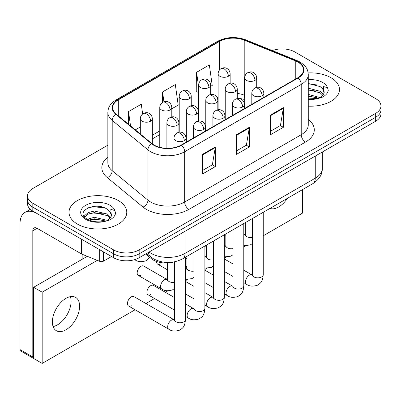<?xml version="1.0" encoding="UTF-8"?>
<svg xmlns="http://www.w3.org/2000/svg" width="401" height="401" viewBox="0 0 401 401"><rect width="100%" height="100%" fill="white"/><g stroke="black" fill="none" stroke-linecap="round" stroke-linejoin="round"><path stroke-width="0.6" d="M244.68 99.528A24.065 13.895 0 0 0 243.763 99.177M173.768 261.993A18.045 10.421 180 0 1 151.177 258.575L145.643 254.013M331 77.744A28.877 16.672 0 0 0 308.153 72.922A28.877 16.672 0 0 1 331 77.744A28.877 16.672 0 0 1 339.457 89.533A28.877 16.672 0 0 0 331 77.744M118.31 200.54A28.877 16.672 0 0 0 86.842 196.926A28.877 16.672 0 0 0 69.017 212.329A28.877 16.672 0 0 0 77.478 224.114A28.877 16.672 0 0 0 108.942 227.728A28.877 16.672 0 0 0 126.771 212.329A28.877 16.672 0 0 0 118.31 200.54A28.877 16.672 0 0 0 86.842 196.926A28.877 16.672 0 0 0 69.017 212.329A28.877 16.672 0 0 0 77.478 224.114A28.877 16.672 0 0 0 108.942 227.728A28.877 16.672 0 0 0 126.771 212.329A28.877 16.672 0 0 0 118.31 200.54M297.823 62.025A19.248 11.113 180 0 1 303.457 69.884A19.248 11.113 180 0 1 297.823 77.744L181.267 145.037A19.248 11.113 180 0 1 151.889 143.553L116.15 114.084A19.248 11.113 180 0 1 112.666 107.709A19.248 11.113 180 0 1 118.305 99.849L219.558 41.393A19.248 11.113 180 0 1 244.209 40.15L295.251 60.782A19.248 11.113 180 0 1 297.823 62.025M298.159 61.829A19.729 11.393 0 0 0 295.527 60.556L244.485 39.92A19.729 11.393 0 0 0 219.217 41.198L117.964 99.654A19.729 11.393 0 0 0 115.754 114.245L151.493 143.708A19.729 11.393 0 0 0 181.608 145.232L298.159 77.939A19.729 11.393 0 0 0 298.159 61.829M107.854 145.177L32.812 188.505A18.045 10.421 0 0 0 27.524 195.873L27.524 203.733A18.045 10.421 0 0 0 32.812 211.101L113.633 257.763L113.633 253.833A18.045 10.421 0 0 0 139.157 253.833L375.662 117.282A18.045 10.421 0 0 0 380.95 109.919A18.045 10.421 0 0 1 375.662 117.282L139.157 253.833A18.045 10.421 0 0 1 113.633 253.833L32.812 207.172L113.633 253.833L113.633 249.903A18.045 10.421 0 0 0 139.157 249.903L375.662 113.358A18.045 10.421 0 0 0 380.95 105.989A18.045 10.421 0 0 0 375.662 98.621L294.84 51.96A18.045 10.421 0 0 0 272.289 50.576M27.524 199.803A18.045 10.421 0 0 0 32.812 207.172A18.045 10.421 0 0 1 27.524 199.803M202.535 154.32L202.535 173.969L215.297 166.6L215.297 146.951L202.535 154.32M202.535 170.48L212.365 164.806L215.247 147.603A4.812 2.777 -120 0 0 215.297 146.951M212.279 164.856L215.297 166.6M270.595 115.027L270.595 134.671L283.357 127.302L283.357 107.658L270.595 115.027M270.595 131.187L280.424 125.513L283.307 108.31A4.812 2.777 -120 0 0 283.357 107.658M280.339 125.563L283.357 127.302M236.565 134.671L236.565 154.32L249.327 146.951L249.327 127.302L236.565 134.671M236.565 150.836L246.394 145.157L249.277 127.959A4.812 2.777 -120 0 0 249.327 127.302M246.309 145.207L249.327 146.951M308.269 106.15A28.877 16.672 0 0 0 339.457 89.533A28.877 16.672 0 0 1 308.269 106.15M27.524 195.873A18.045 10.421 0 0 0 32.812 203.242L113.633 249.903M210.695 86.335L212.224 85.453L209.342 64.927L196.58 72.295L196.786 91.819M142.651 113.984L141.282 104.22L128.52 111.588L128.52 124.285M171.798 108.791L178.194 105.102L175.312 84.571L162.55 91.939L162.55 102.435M162.55 91.939L163.934 101.784M198.665 92.521L196.58 91.744M196.58 72.295L198.665 87.137M135.292 129.869L140.32 126.967M128.52 111.588L130.536 125.949M113.633 257.763A18.045 10.421 0 0 0 139.157 257.763L375.662 121.212A18.045 10.421 0 0 0 380.95 113.849L380.95 105.989M308.269 98.907L318.344 98.4L322.163 97.288C325.833 95.403 327.873 93.052 328.274 90.23L327.522 87.789L323.502 86.526L323.978 93.413L324.178 92.481A13.599 7.85 0 0 0 322.645 88.857L320.209 86.636L308.269 83.468M323.978 93.413L320.66 97.418M308.269 94.41L320.339 97.649M308.269 95.969L318.83 98.295M308.269 88.17L320.198 91.313L323.356 94.601M308.269 89.729L320.198 92.872L322.835 95.343M322.645 88.857L324.173 92.666M308.269 83.844L316.965 84.952M308.269 90.085L316.83 91.152M308.269 96.32L316.83 97.393M111.293 216.209L111.493 215.277A13.599 7.85 0 0 0 109.954 211.648L107.523 209.427C94.987 200.56 74.1 212.134 86.992 219.011C92.26 221.863 98.481 222.59 105.653 221.197L109.473 220.084C113.147 218.199 115.182 215.843 115.588 213.021L114.836 210.585L110.816 209.322L111.288 216.209L107.969 220.214M87.393 219.247L94.375 217.272L107.653 220.44M104.14 220.184L93.303 219.257L88.997 220.034L94.375 218.831L106.14 221.086M84.345 216.725L84.756 215.548L88.28 212.545L94.375 211.036L107.508 214.109L110.671 217.397M84.721 217.172L88.28 214.109L94.375 212.595L107.508 215.668L110.145 218.139M109.954 211.648L111.483 215.462M87.974 207.858L93.303 206.781L104.28 207.748M88.982 213.803L93.303 213.016L104.14 213.949M57.483 324.86A19.248 11.113 120 0 0 70.37 296.64A19.248 11.113 120 0 1 57.483 324.86A19.248 11.113 120 0 1 53.102 326.549A19.248 11.113 120 0 0 57.483 324.86M103.528 251.928L103.528 261.141L111.508 256.535M81.543 239.237L37.067 213.558A24.065 13.895 -120 0 0 25.032 212.365A24.065 13.895 -120 0 0 20.05 223.377L20.05 349.612L32.812 356.98L32.812 230.745A6.015 3.474 60 0 1 34.055 227.994A6.015 3.474 60 0 1 37.067 228.289L81.543 253.968L81.543 239.237A3.007 1.734 0 0 0 81.944 239.427M32.812 356.98A3.007 1.734 120 0 0 33.433 358.359L20.672 350.99A3.007 1.734 -60 0 1 20.05 349.612M82.155 259.287L82.155 254.249M103.528 261.141A3.007 1.734 180 0 1 99.679 261.332L81.944 254.164A3.007 1.734 180 0 1 81.543 253.968M174.61 288.469L172.475 289.873C167.954 291.251 164.355 290.941 161.688 288.941A5.413 3.128 -60 0 1 160.57 286.464A5.413 3.128 -60 0 1 164.636 279.703A5.413 3.128 -60 0 1 167.102 279.562L143.708 266.058A5.413 3.128 120 0 0 141.002 266.324A5.413 3.128 120 0 0 137.463 271.096A5.413 3.128 120 0 0 138.295 275.432A5.413 3.128 120 0 0 141.002 275.166M128.571 305.998L168.811 329.231A5.413 3.128 -60 0 1 167.979 324.895A5.413 3.128 -60 0 1 171.518 320.123A5.413 3.128 -60 0 1 171.758 319.993A5.413 3.128 -60 0 1 174.224 319.853L133.984 296.625A5.413 3.128 120 0 0 131.277 296.89A5.413 3.128 120 0 0 127.739 301.662A5.413 3.128 120 0 0 128.571 305.998A5.413 3.128 120 0 0 131.277 305.732M174.61 297.622L153.433 285.392A5.413 3.128 120 0 0 150.726 285.662A5.413 3.128 120 0 0 147.187 290.434A5.413 3.128 120 0 0 148.019 294.77A5.413 3.128 120 0 0 150.726 294.504M65.99 329.767A19.248 11.113 120 0 0 78.566 312.805A19.248 11.113 120 0 0 75.614 297.382A19.248 11.113 120 0 0 65.99 298.334A19.248 11.113 120 0 0 53.413 315.296A19.248 11.113 120 0 0 56.366 330.725A19.248 11.113 120 0 0 65.99 329.767M270.013 208.385A19.248 11.113 120 0 0 278.68 206.976A19.248 11.113 120 0 0 287.342 198.38M167.493 277.251A5.413 3.128 120 0 0 166.615 279.281M263.231 235.788L302.499 213.116L302.499 189.628M97.293 260.369L42.17 292.194L42.17 363.416L135.092 309.767M145.924 303.517L154.54 298.539M165.372 292.284L167.909 290.82M185.437 280.7L187.357 279.592M204.886 269.472L206.806 268.364M224.334 258.244L226.249 257.136M243.783 247.016L245.698 245.908M206.385 254.795A5.413 3.128 120 0 0 205.512 256.825M186.936 266.023A5.413 3.128 120 0 0 186.064 268.053M156.626 261.517A5.413 3.128 120 0 0 157.743 264.204A5.413 3.128 120 0 0 160.45 263.938M87.283 256.324L33.664 287.281L33.664 358.504L42.17 363.416M42.17 292.194L33.664 287.281M151.177 257.267L151.177 258.575M308.269 119.393A30.08 17.363 180 0 1 305.477 142.089L188.926 209.382A6.015 3.474 60 0 1 184.671 202.014L301.221 134.721A24.065 13.895 0 0 0 308.269 124.896L308.269 74.601A24.065 13.895 180 0 1 301.221 84.426A6.015 3.474 -120 0 0 298.159 77.939M188.926 209.382A30.08 17.363 180 0 1 146.385 209.382A30.08 17.363 180 0 1 143.017 207.061L107.278 177.593A30.08 17.363 180 0 1 107.854 157.212M150.641 202.014A24.065 13.895 0 0 0 184.671 202.014L184.671 151.713A24.065 13.895 180 0 1 147.944 149.859L112.205 120.395A24.065 13.895 180 0 1 107.854 112.425L107.854 162.721A24.065 13.895 0 0 0 112.205 170.691L147.944 200.159A24.065 13.895 0 0 0 150.641 202.014M308.269 74.601C307.883 70.466 307.502 67.027 299.978 62.025L296.815 60.486A6.015 2.817 112 0 0 295.527 60.556M296.815 60.486L245.778 39.854C235.808 36.331 226.354 36.842 217.402 41.388A6.015 3.474 60 0 1 219.217 41.198M117.964 99.654A6.015 3.474 -120 0 0 116.15 99.849C108.851 104.631 108.19 108.235 107.854 112.425M115.754 114.245A6.015 4.025 129.5 0 0 112.205 120.395L112.205 170.691A6.015 4.025 -50.5 0 1 107.278 177.593M245.778 39.854A6.015 2.817 112 0 0 244.485 39.92M151.493 143.708A6.015 4.025 129.5 0 0 147.944 149.859L147.944 200.159A6.015 4.025 -50.5 0 1 143.017 207.061M181.608 145.232A6.015 3.474 60 0 1 184.671 151.713L301.221 84.426L301.221 134.721A6.015 3.474 60 0 0 305.477 142.089M139.157 249.903L139.157 257.763M375.662 113.358L375.662 121.212M32.812 203.242L32.812 211.101M118.305 99.849L118.305 115.864M295.251 60.782L295.251 79.228M244.209 40.15L244.209 95.162A19.248 11.113 0 0 0 237.267 93.403M244.68 95.353L244.209 95.162A10.827 5.073 -68 0 0 244.68 98.15M219.558 41.393L219.558 69.914M218.114 97.242L217.212 97.759M198.665 108.471L197.763 108.992M179.217 119.698L178.315 120.22M159.768 130.926L152.35 135.207M218.114 100.741A10.827 6.251 60 0 1 217.818 101.012M236.565 135.297L249.277 127.959M270.595 115.648L283.307 108.31M202.535 154.941L215.247 147.603M149.072 252.034A24.065 13.895 0 0 0 151.067 253.342A24.065 13.895 0 0 0 185.097 253.342L315.261 178.189A24.065 13.895 0 0 0 322.309 168.37C322.484 174.34 319.306 179.447 312.77 183.698L182.605 258.851A12.03 6.947 60 0 0 185.097 253.342L185.097 231.237M315.261 156.089L315.261 178.189A12.03 6.947 60 0 1 312.77 183.698M148.415 252.414A12.03 8.045 129.5 0 0 150.57 256.785L146.565 253.482M262.074 95.729A6.015 3.474 0 0 0 263.833 93.278C263.572 89.679 261.236 88.21 260.981 88.155C259.236 86.932 257.181 86.902 254.81 88.065A6.015 3.474 60 0 1 257.818 88.365A6.015 3.474 -120 0 1 262.074 95.729A6.015 3.474 0 0 1 253.562 95.729A6.015 3.474 0 0 1 251.803 93.278C251.893 90.997 252.896 89.258 254.81 88.065M243.783 282.69L246.605 284.319A5.413 3.128 -60 0 1 245.773 279.983A5.413 3.128 -60 0 1 249.312 275.211A5.413 3.128 -60 0 1 249.552 275.081A5.413 3.128 -60 0 1 252.018 274.941L243.783 270.189M252.229 275.888L252.404 274.72A5.413 3.128 -0 0 0 253.988 276.931A5.413 3.128 -0 0 0 261.397 277.061A5.413 3.128 -0 0 0 263.231 274.72C262.615 282.354 260.414 283.171 257.392 285.251C252.866 286.63 249.272 286.319 246.605 284.319M254.951 80.39A6.015 3.474 0 0 0 256.715 77.934C256.455 74.34 254.114 72.867 253.858 72.817C252.114 71.589 250.059 71.558 247.688 72.726A6.015 3.474 60 0 1 250.695 73.022A6.015 3.474 -120 0 1 254.951 80.39A6.015 3.474 0 0 1 246.445 80.39A6.015 3.474 0 0 1 244.68 77.934C244.77 75.654 245.773 73.919 247.688 72.726M243.783 234.4A5.413 3.128 -60 0 1 244.896 234.65L243.783 234.009M245.111 235.598L245.282 234.425A5.413 3.128 -0 0 0 246.871 236.635A5.413 3.128 -0 0 0 252.404 237.392M228.38 76.28A6.015 3.474 0 0 0 230.144 73.824C229.883 70.23 227.547 68.756 227.287 68.706C225.547 67.478 223.492 67.448 221.121 68.616A6.015 3.474 60 0 1 224.129 68.912A6.015 3.474 -120 0 1 228.38 76.28A6.015 3.474 0 0 1 219.873 76.28A6.015 3.474 0 0 1 218.114 73.824C218.204 71.543 219.207 69.809 221.121 68.616M242.625 106.962A6.015 3.474 0 0 0 244.384 104.506C244.124 100.907 241.788 99.438 241.532 99.383C239.788 98.16 237.733 98.13 235.362 99.293A6.015 3.474 60 0 1 238.369 99.593A6.015 3.474 -120 0 1 242.625 106.962A6.015 3.474 0 0 1 234.114 106.962A6.015 3.474 0 0 1 232.354 104.506C232.445 102.225 233.447 100.486 235.362 99.293M224.334 293.918L227.156 295.547A5.413 3.128 -60 0 1 226.324 291.211A5.413 3.128 -60 0 1 229.863 286.439A5.413 3.128 -60 0 1 230.104 286.309A5.413 3.128 -60 0 1 232.57 286.169L224.334 281.417M232.78 287.116L232.956 285.948A5.413 3.128 -0 0 0 234.54 288.159A5.413 3.128 -0 0 0 241.948 288.294A5.413 3.128 -0 0 0 243.783 285.948C243.166 293.582 240.966 294.399 237.943 296.484C233.417 297.858 229.823 297.547 227.156 295.547M223.177 118.19A6.015 3.474 0 0 0 224.936 115.734C224.675 112.135 222.339 110.666 222.084 110.616C220.339 109.388 218.284 109.358 215.913 110.521A6.015 3.474 60 0 1 218.921 110.821A6.015 3.474 -120 0 1 223.177 118.19A6.015 3.474 0 0 1 214.67 118.19A6.015 3.474 0 0 1 212.906 115.734C212.996 113.453 213.999 111.714 215.913 110.521M204.886 305.146L207.708 306.775A5.413 3.128 -60 0 1 206.876 302.439A5.413 3.128 -60 0 1 210.415 297.667A5.413 3.128 -60 0 1 210.655 297.537A5.413 3.128 -60 0 1 213.121 297.397L204.886 292.645M213.332 298.344L213.507 297.176A5.413 3.128 -0 0 0 215.091 299.387A5.413 3.128 -0 0 0 222.5 299.522A5.413 3.128 -0 0 0 224.334 297.176C223.723 304.81 221.517 305.627 218.495 307.712C213.969 309.086 210.375 308.775 207.708 306.775M203.728 129.418A6.015 3.474 0 0 0 205.487 126.962C205.232 123.363 202.891 121.894 202.635 121.844C200.891 120.616 198.836 120.586 196.465 121.749A6.015 3.474 60 0 1 199.472 122.049A6.015 3.474 -120 0 1 203.728 129.418A6.015 3.474 0 0 1 195.222 129.418A6.015 3.474 0 0 1 193.457 126.962C193.548 124.681 194.55 122.942 196.465 121.749M185.437 316.379L188.259 318.003A5.413 3.128 -60 0 1 187.427 313.667A5.413 3.128 -60 0 1 190.966 308.895A5.413 3.128 -60 0 1 191.207 308.765A5.413 3.128 -60 0 1 193.673 308.625L185.437 303.873M193.883 309.572L194.059 308.404A5.413 3.128 -0 0 0 195.643 310.615A5.413 3.128 -0 0 0 203.056 310.75A5.413 3.128 -0 0 0 204.886 308.404C204.274 316.038 202.069 316.855 199.046 318.94C194.52 320.314 190.926 320.003 188.259 318.003M184.28 140.646A6.015 3.474 0 0 0 186.039 138.19C185.783 134.591 183.442 133.122 183.187 133.072C181.442 131.844 179.387 131.814 177.016 132.977A6.015 3.474 60 0 1 180.024 133.277A6.015 3.474 -120 0 1 184.28 140.646A6.015 3.474 0 0 1 175.773 140.646A6.015 3.474 0 0 1 174.009 138.19C174.099 135.909 175.102 134.17 177.016 132.977M174.435 320.8L174.61 319.632A5.413 3.128 -0 0 0 176.199 321.843A5.413 3.128 -0 0 0 183.608 321.978A5.413 3.128 -0 0 0 185.437 319.632C184.826 327.266 182.625 328.083 179.598 330.168C175.072 331.542 171.478 331.231 168.811 329.231M235.502 91.618A6.015 3.474 0 0 0 237.267 89.162C237.006 85.568 234.665 84.1 234.41 84.045C232.665 82.817 230.61 82.786 228.239 83.954A6.015 3.474 60 0 1 231.247 84.25A6.015 3.474 -120 0 1 235.502 91.618A6.015 3.474 0 0 1 226.996 91.618A6.015 3.474 0 0 1 225.232 89.162C225.322 86.882 226.324 85.147 228.239 83.954M224.334 245.628A5.413 3.128 -60 0 1 225.447 245.878L224.334 245.237M225.663 246.826L225.833 245.658A5.413 3.128 -0 0 0 227.422 247.868A5.413 3.128 -0 0 0 232.956 248.62M216.054 102.846A6.015 3.474 0 0 0 217.818 100.39C217.558 96.796 215.217 95.328 214.961 95.273C213.222 94.045 211.162 94.014 208.791 95.182A6.015 3.474 60 0 1 211.803 95.483A6.015 3.474 -120 0 1 216.054 102.846A6.015 3.474 0 0 1 207.548 102.846A6.015 3.474 0 0 1 205.783 100.39C205.873 98.115 206.876 96.375 208.791 95.182M204.886 256.856A5.413 3.128 -60 0 1 205.999 257.106L204.886 256.465M206.214 258.054L206.385 256.886A5.413 3.128 -0 0 0 207.974 259.096A5.413 3.128 -0 0 0 213.507 259.848M196.605 114.074A6.015 3.474 0 0 0 198.37 111.618C198.109 108.024 195.768 106.556 195.513 106.501C193.773 105.278 191.713 105.242 189.347 106.41A6.015 3.474 60 0 1 192.355 106.711A6.015 3.474 -120 0 1 196.605 114.074A6.015 3.474 0 0 1 188.099 114.074A6.015 3.474 0 0 1 186.335 111.618C186.425 109.343 187.432 107.603 189.347 106.41M185.437 268.084A5.413 3.128 -60 0 1 186.55 268.334L185.437 267.693M186.766 269.282L186.936 268.114A5.413 3.128 -0 0 0 188.525 270.324A5.413 3.128 -0 0 0 194.059 271.076M208.936 87.508A6.015 3.474 0 0 0 210.695 85.052C210.435 81.458 208.099 79.984 207.843 79.934C206.099 78.706 204.044 78.676 201.673 79.844A6.015 3.474 60 0 1 204.68 80.14A6.015 3.474 -120 0 1 208.936 87.508A6.015 3.474 0 0 1 200.425 87.508A6.015 3.474 0 0 1 198.665 85.052C198.756 82.771 199.758 81.037 201.673 79.844M189.488 98.736A6.015 3.474 0 0 0 191.247 96.28C190.986 92.686 188.65 91.212 188.395 91.162C186.65 89.934 184.595 89.904 182.224 91.072A6.015 3.474 60 0 1 185.232 91.368A6.015 3.474 -120 0 1 189.488 98.736A6.015 3.474 0 0 1 180.976 98.736A6.015 3.474 0 0 1 179.217 96.28C179.307 93.999 180.31 92.265 182.224 91.072M170.039 109.964A6.015 3.474 0 0 0 171.798 107.508C171.538 103.914 169.202 102.445 168.946 102.39C167.202 101.162 165.147 101.132 162.776 102.3A6.015 3.474 60 0 1 165.783 102.596A6.015 3.474 -120 0 1 170.039 109.964A6.015 3.474 0 0 1 161.528 109.964A6.015 3.474 0 0 1 159.768 107.508C159.859 105.227 160.861 103.493 162.776 102.3M150.591 121.192A6.015 3.474 0 0 0 152.35 118.736C152.089 115.142 149.753 113.673 149.498 113.618C147.753 112.39 145.698 112.36 143.327 113.528A6.015 3.474 60 0 1 146.335 113.824A6.015 3.474 -120 0 1 150.591 121.192A6.015 3.474 0 0 1 142.079 121.192A6.015 3.474 0 0 1 140.32 118.736C140.41 116.455 141.413 114.721 143.327 113.528M149.779 257.422L145.909 260.81C141.383 262.189 137.789 261.878 135.122 259.878A5.413 3.128 -60 0 1 134.776 259.622M327.522 87.789A17.208 9.935 0 0 0 322.75 82.506A17.208 9.935 0 0 0 308.269 79.689M308.269 99.378A17.208 9.935 0 0 0 318.344 98.4M114.836 210.585A17.208 9.935 0 0 0 110.064 205.302A17.208 9.935 0 0 0 85.724 205.302A17.208 9.935 0 0 0 85.724 219.352A17.208 9.935 0 0 0 105.653 221.197M32.812 230.745L37.067 228.289M81.944 239.467L81.944 254.164M99.679 261.332L99.679 249.703M177.157 125.302A6.015 3.474 0 0 0 178.921 122.851C178.661 119.252 176.32 117.784 176.064 117.729C174.325 116.506 172.265 116.475 169.899 117.638A6.015 3.474 60 0 1 172.906 117.939A6.015 3.474 -120 0 1 177.157 125.302A6.015 3.474 0 0 1 168.651 125.302A6.015 3.474 0 0 1 166.891 122.851C166.981 120.571 167.984 118.831 169.899 117.638M167.317 280.51L167.493 279.342A5.413 3.128 -0 0 0 169.077 281.552A5.413 3.128 -0 0 0 174.61 282.309M217.402 41.388L116.15 99.849M244.68 99.463L237.267 97.934M218.114 100.927L217.818 101.082M198.665 112.13L198.37 112.3M179.217 123.358L178.921 123.528M159.768 134.586L152.35 138.871M182.605 258.851C172.921 263.713 163.242 263.713 153.558 258.851L150.57 256.785M322.309 168.37L322.309 152.019M252.389 275.136L252.018 274.941M263.231 212.299L263.231 274.72M263.833 97.368L263.833 93.278M232.956 276.439L224.334 271.462M252.404 218.55L252.404 274.72M251.803 104.31L251.803 93.278M232.956 263.938L224.334 258.961M245.267 234.846L244.896 234.65M243.783 245.693L250.269 244.961L252.404 243.557M256.715 87.363L256.715 77.934M245.282 222.66L245.282 234.425M225.833 236.149L224.334 235.282M244.68 108.425L244.68 77.934M230.144 83.253L230.144 73.824M218.114 109.769L218.114 73.824M232.941 286.364L232.57 286.169M243.783 223.527L243.783 285.948M244.384 108.596L244.384 104.506M213.507 287.667L204.886 282.69M232.956 229.778L232.956 285.948M232.354 115.543L232.354 104.506M213.507 275.166L204.886 270.189M213.492 297.592L213.121 297.397M224.334 234.755L224.334 297.176M224.936 119.824L224.936 115.734M194.059 298.895L185.437 293.918M213.507 241.006L213.507 297.176M212.906 126.771L212.906 115.734M194.059 286.394L185.437 281.417M194.044 308.82L193.673 308.625M204.886 245.983L204.886 308.404M205.487 131.052L205.487 126.962M174.61 310.123L148.019 294.77M194.059 252.234L194.059 308.404M193.457 137.999L193.457 126.962M174.595 320.048L174.224 319.853M185.437 257.211L185.437 319.632M186.039 142.28L186.039 138.19M174.61 261.833L174.61 319.632M174.009 147.668L174.009 138.19M225.818 246.074L225.447 245.878M224.334 256.921L230.821 256.189L232.956 254.785M237.267 98.591L237.267 89.162M225.833 233.888L225.833 245.658M206.385 247.377L204.886 246.51M225.232 119.653L225.232 89.162M206.37 257.302L205.999 257.106M204.886 268.149L211.372 267.417L213.507 266.013M217.818 109.819L217.818 100.39M206.385 245.116L206.385 256.886M186.936 258.605L185.437 257.738M205.783 130.881L205.783 100.39M186.921 268.53L186.55 268.334M185.437 279.377L191.924 278.645L194.059 277.241M198.37 121.047L198.37 111.618M186.936 256.344L186.936 268.114M167.493 269.833L157.743 264.204M186.335 142.109L186.335 111.618M210.695 94.481L210.695 85.052M198.665 120.997L198.665 85.052M191.247 105.709L191.247 96.28M179.217 132.23L179.217 96.28M171.798 116.937L171.798 107.508M159.768 147.312L159.768 107.508M152.35 143.919L152.35 118.736M135.122 259.878L134.711 259.642M140.32 134.014L140.32 118.736M25.032 212.365L30.326 209.307M167.473 279.758L167.102 279.562M178.921 132.275L178.921 122.851M167.493 262.981L167.493 279.342M161.688 288.941L138.295 275.432M166.891 148.28L166.891 122.851"/></g></svg>
